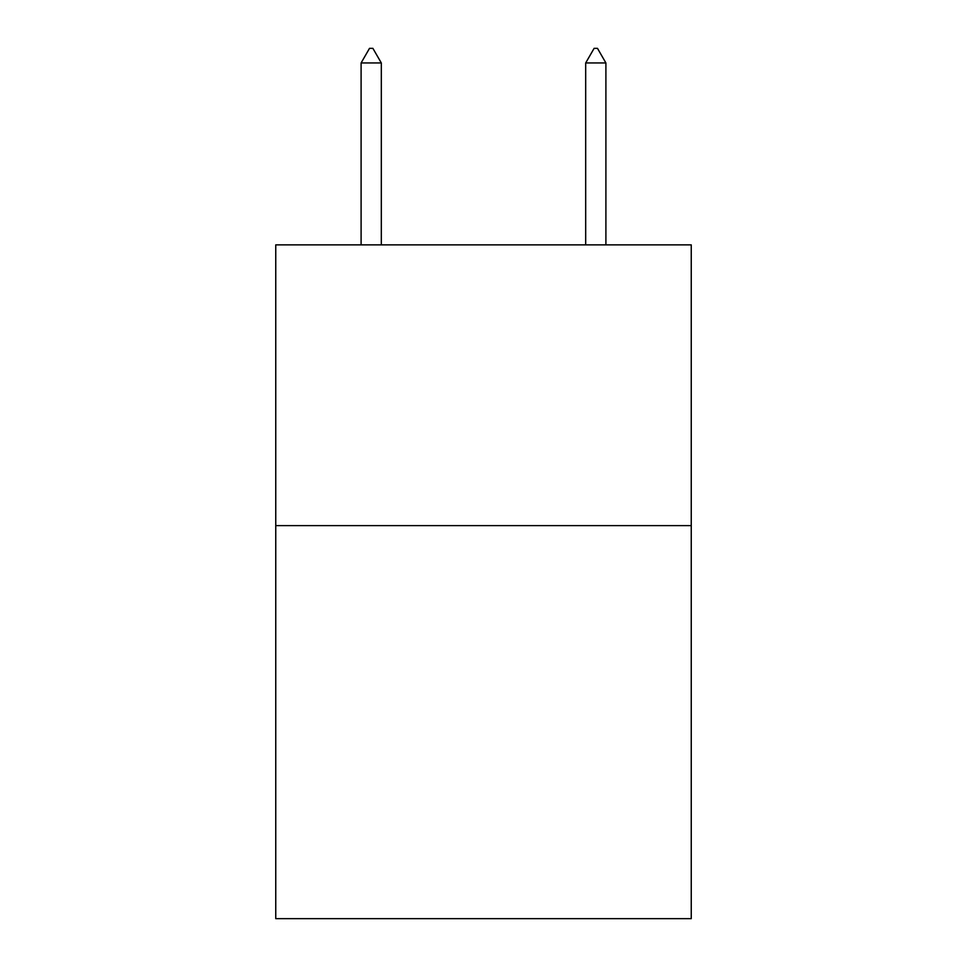<?xml version="1.0" encoding="UTF-8"?>
<svg xmlns="http://www.w3.org/2000/svg" width="967" height="967" viewBox="0 0 967 967"><rect width="100%" height="100%" fill="white"/><g stroke="black" fill="none" stroke-linecap="round" stroke-linejoin="round"><path stroke-width="1.45" d="M691.248 525.613L691.248 918.65L275.752 918.65L275.752 244.869L691.248 244.869L691.248 525.613L275.752 525.613M381.312 62.952L372.887 48.35L369.515 48.35L361.102 62.952L381.312 62.952L381.312 244.869M361.102 62.952L361.102 244.869M594.113 48.35L597.485 48.35L605.898 62.952L585.688 62.952L594.113 48.35M605.898 244.869L605.898 62.952M585.688 244.869L585.688 62.952"/></g></svg>
